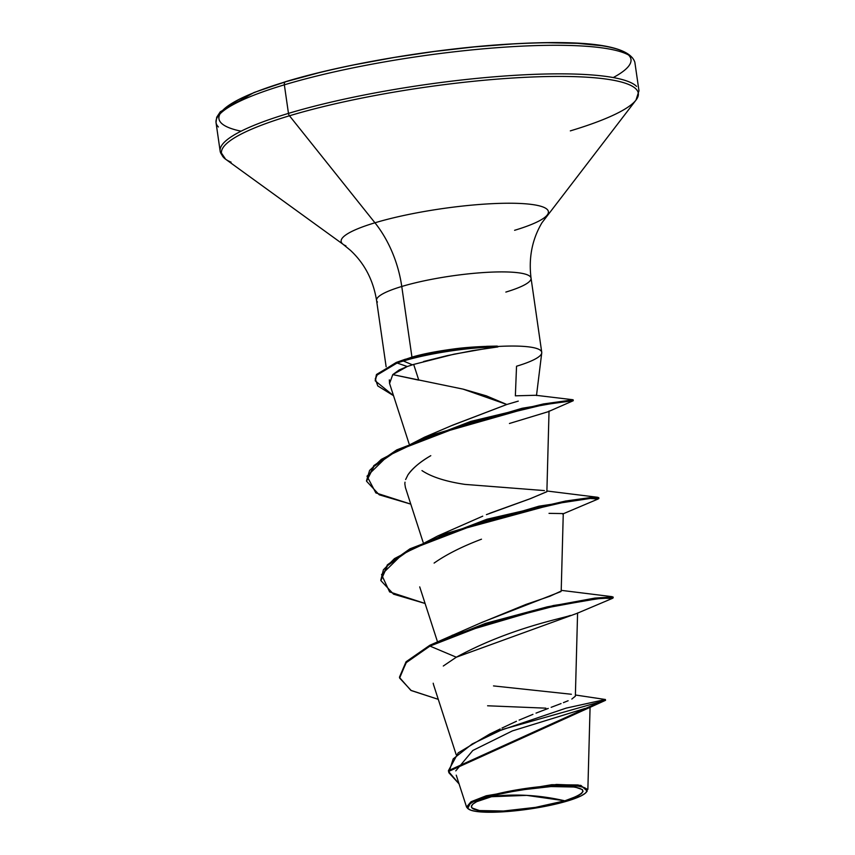 <?xml version="1.0" encoding="UTF-8"?>
<svg xmlns="http://www.w3.org/2000/svg" width="855" height="855" viewBox="0 0 855 855"><rect width="100%" height="100%" fill="white"/><g stroke="black" fill="none" stroke-linecap="round" stroke-linejoin="round"><path stroke-width="1.28" d="M564.845 800.814L526.744 795.374L489.626 796.775C508.992 790.383 552.309 784.858 568.5 786.397C588.593 788.299 587.364 793.109 564.845 800.814A56.398 9.747 -8.2 0 1 485.961 811.192A56.398 9.747 -8.2 0 1 489.626 796.775A454.999 293.511 -106.7 0 1 526.744 795.374A454.999 293.511 -106.7 0 1 564.845 800.814L577.777 795.92L581.432 793.59L583.014 791.463L582.447 789.614L575.052 787.028L550.973 786.568L518.889 790.223L498.401 794.391L476.695 801.669L473.029 803.999L471.458 806.137L472.024 807.986L479.42 810.561L503.499 811.021L535.572 807.366L564.845 800.814M586.391 792.125L587.182 791.099L580.898 785.403L556.487 784.441L486.239 795.77L486.933 796.625A60.438 10.442 -8.2 0 1 555.344 785.553A60.438 10.442 -8.2 0 1 586.434 792.061A60.438 10.442 -8.2 0 1 567.538 800.964A60.438 10.442 -8.2 0 1 470.175 809.952A60.438 10.442 -8.2 0 1 486.933 796.625L486.239 795.77L551.785 784.698L578.13 784.965L587.866 789.443L590.089 706.786M418.779 380.144L392.766 374.608L399.167 369.969L407.279 366.517L397.083 363.022L377.782 373.827L375.27 378.808L377.782 385.936L393.524 395.683L375.27 380.892L376.692 375.27L397.083 363.022A75.454 13.039 -8.2 0 1 403.368 361.002L412.42 364.818L413.681 364.422L418.779 380.144L413.681 364.422L407.279 366.517L412.42 364.818L403.368 361.002A75.454 13.039 171.8 0 0 397.083 363.022L407.279 366.517L392.766 374.608L463.218 389.153L486.367 395.854L506.823 404.49L518.258 401.123M613.249 77.559A208.16 35.985 171.8 0 0 545.597 42.771A208.16 35.985 171.8 0 0 286.147 81.62A3.409 2.202 73.3 0 0 285.613 81.685A3.409 2.202 73.3 0 0 284.352 84.827A211.57 36.573 -8.2 0 1 495.173 47.837A211.57 36.573 -8.2 0 1 632.465 57.862A211.57 36.573 171.8 0 0 495.173 47.837A211.57 36.573 171.8 0 0 284.352 84.827L288.466 113.384A211.57 36.573 -8.2 0 1 499.299 76.405A211.57 36.573 -8.2 0 1 636.59 86.419A211.57 36.573 171.8 0 0 499.299 76.405A211.57 36.573 171.8 0 0 288.466 113.384A3.409 2.202 73.3 0 0 289.471 115.778A210.576 36.402 -8.2 0 1 515.138 77.869A210.576 36.402 -8.2 0 1 638.375 94.595A210.576 36.402 -8.2 0 1 570.328 130.879A210.576 36.402 171.8 0 0 638.375 94.595A210.576 36.402 171.8 0 0 515.138 77.869A210.576 36.402 171.8 0 0 289.471 115.778L374.95 222.792A104.695 18.094 -8.2 0 1 487.147 203.95A104.695 18.094 -8.2 0 1 548.418 212.264A104.695 18.094 -8.2 0 1 514.592 230.305M505.85 292.079A78.04 13.488 171.8 0 0 530.175 276.539A78.04 13.488 171.8 0 0 479.537 272.841A78.04 13.488 171.8 0 0 401.765 286.478A91.004 58.706 73.3 0 0 374.95 222.792A104.695 18.094 -8.2 0 0 345.933 245.866A104.695 18.094 -8.2 0 1 374.95 222.792A91.004 58.706 -106.7 0 1 401.765 286.478A78.04 13.488 171.8 0 0 377.45 302.029A78.04 13.488 171.8 0 1 401.765 286.478L411.95 357.134C422.178 354.088 435.751 351.416 452.669 349.118C464.607 347.419 479.495 346.403 497.311 346.093L497.92 346.916L473.05 350.55L447.293 355.627L423.567 361.515M540.884 350.71A78.04 13.488 171.8 0 0 497.375 346.499A78.04 13.488 -8.2 0 1 540.296 350.197A78.04 13.488 -8.2 0 1 516.538 366.229L515.362 395.822L535.722 395.277M499.277 729.443L500.196 728.962M502.003 728.054L516.463 721.257M519.124 720.092L532.954 714.342M536.021 713.123L548.247 708.421M551.165 707.32L561.051 703.569M563.424 702.65L568.115 700.747M571.835 699.048L575.362 696.184L577.585 612.939M481.076 622.803L526.007 604.41L550.011 596.202L561.201 591.062L563.263 513.577L549.017 513.363M546.89 491.657L530.378 498.668L486.42 514.625M489.669 513.31L530.132 498.743L546.879 491.711L549.038 411.009M452.038 425.469L506.823 404.49L462.961 389.089M389.335 379.855L389.538 383.371L409.085 443.788M548.141 411.725L509.441 423.492L548.002 411.789L573.085 400.792L563.306 401.519L530.132 407.408L429.434 436.136L387.507 456.121L367.009 476.182L375.858 492.918L410.774 504.119L379.235 494.81L366.549 481.215L373.934 466.445L396.88 450.713L470.945 422.21L543.598 404.757L573.267 400.664L573.149 399.83L543.481 403.934L470.827 421.387L396.763 449.89L373.817 465.612L366.549 481.215M430.781 455.683C420.542 461.529 412.933 467.942 407.931 474.899C412.163 468.572 419.784 462.16 430.781 455.683M404.864 483.556L405.003 482.177M404.853 483.93L405.409 487.532L423.107 542.252M577.114 613.324L456.314 657.206L443.296 666.013M585.141 708.442L512.337 730.918L472.826 750.466L455.779 770.868M467.717 808.456L466.563 807.045L470.987 801.776L486.239 795.77L471.169 801.68L467.706 808.456L468.604 809.097M571.386 694.26L493.506 685.913M399.531 677.523L410.827 690.338L438.284 699.347L411.202 690.541L399.627 678.068L406.05 662.785L429.958 646.091L485.704 624.182L547.424 607.67L595.101 598.906L613.195 597.816L613.078 596.982L594.984 598.073L547.307 606.836L485.587 623.359L429.841 645.258L429.958 646.091L406.349 662.475L399.531 677.523L406.232 661.642L429.841 645.258L405.997 661.877L399.488 677.107M575.394 694.997L605.393 699.508L566.245 708.1L489.776 734.018L458.205 752.86L448.437 770.665L605.404 699.508L605.522 700.331L448.554 771.488L459.082 783.917L448.779 772.61L453.203 758.877L472.195 743.968L502.516 729.433L605.522 700.341L589.672 707.085M560.923 591.575L482.038 622.333L429.841 645.258L429.958 646.091L456.314 657.206C510.51 627.57 564.45 618.047 570.349 615.418M433.207 683.22L433.506 684.588M487.596 705.781L545.875 708.164M375.227 380.475L376.392 374.725L396.25 362.445L411.95 357.134L401.765 286.478A78.04 13.488 171.8 0 1 479.537 272.841A78.04 13.488 171.8 0 1 530.175 276.539M318.53 72.835L286.147 81.62A3.409 2.202 -106.7 0 0 285.613 81.685A3.409 2.202 -106.7 0 0 284.352 84.827A211.57 36.573 171.8 0 0 218.41 126.968A211.57 36.573 -8.2 0 1 284.352 84.827L288.466 113.384A211.57 36.573 171.8 0 0 222.535 155.535A211.57 36.573 -8.2 0 1 288.466 113.384A3.409 2.202 -106.7 0 0 289.471 115.778A210.576 36.402 171.8 0 0 231.107 162.183A210.576 36.402 -8.2 0 1 289.471 115.778L374.95 222.792A104.695 18.094 -8.2 0 1 487.147 203.95A104.695 18.094 -8.2 0 1 548.418 212.264M259.097 90.694L286.147 81.62A208.16 35.985 171.8 0 0 241.078 131.189M238.417 99.704L224.908 108.307M601.45 45.668L577.296 43.327L547.286 42.75M512.583 43.958L474.504 46.886L434.522 51.45L394.176 57.456L355.007 64.681M475.476 346.884L452.669 349.118L430.867 352.623L411.95 357.134L396.25 362.445M506.823 404.49L452.755 425.127L424.465 437.215L522.095 408.273L573.149 399.83M421.975 470.592C431.465 476.93 445.808 481.536 464.981 484.4L544.411 490.588M482.733 516.163L437.803 535.935L539.067 506.16L597.784 497.3L598.073 498.144M452.113 635.297L553.377 605.511L612.105 596.662L612.394 597.506M380.806 580.16L383.403 569.793L394.465 558.614L437.803 535.935M366.496 480.809L369.584 470.464L381.33 459.37L424.465 437.215M613.195 597.816L612.34 598.414L600.499 598.222L553.794 606.281L489.188 623.092L429.958 646.091L456.314 657.206M425.095 603.47L393.557 594.172L380.86 580.577L387.475 565.689L410.069 549.647L487.072 520.054L565.7 501.864L590.132 498.454L598.874 498.454L598.019 499.053L590.249 498.444L555.472 503.713L447.197 533.167L402.684 553.922L381.544 574.603L389.613 591.917L425.095 603.47M405.452 359.185L396.966 362.189L397.083 363.022L396.966 362.189L376.574 374.437L375.27 380.892M598.874 498.454L598.757 497.631L590.003 497.621L565.583 501.041L486.955 519.231L409.951 548.825L387.347 564.856L380.86 580.577M434.105 563.082C446.31 554.5 462.095 546.537 481.483 539.195M405.644 479.527L407.931 474.899M389.57 383.468L392.766 374.608M497.92 346.916A75.454 13.039 171.8 0 0 403.368 361.002A75.454 13.039 -8.2 0 1 497.92 346.916L497.311 346.093A75.454 13.039 171.8 0 0 396.966 362.189A75.454 13.039 -8.2 0 1 497.311 346.093L486.613 346.307M413.681 364.422L453.93 354.194L487.382 348.284M567.538 800.964L536.171 807.975L501.789 811.897L491.721 812.25L475.989 811.406L470.945 810.241L468.07 808.638L467.461 806.66L469.149 804.373L473.072 801.872L486.933 796.625L496.328 794.081L518.29 789.614L552.672 785.692L562.75 785.339L578.472 786.183L583.516 787.348L586.402 788.951L587.011 790.939L585.322 793.216L581.4 795.716L567.538 800.964M541.739 352.292L531.051 278.153C528.508 257.793 532.141 239.336 541.952 222.76L635.992 100.088L638.974 90.801L634.848 62.233C629.387 45.582 587.898 39.501 510.382 44.022C437.065 48.211 344.64 63.719 285.645 81.674L253.914 92.554L220.301 111.77L216.7 117.263L216.026 122.586L220.152 151.153L225.624 159.222L343.208 244.391L350.465 250.355C364.561 263.479 373.261 280.173 376.563 300.415L386.129 366.774M536.491 395.544L541.739 352.933M456.196 754.709L433.592 684.866M437.429 641.603L419.72 586.883M456.239 775.154L466.563 807.045M499.47 729.336L489.776 734.018M448.437 770.654L448.554 771.488M535.967 395.299L572.893 399.745M546.901 490.994L597.784 497.3M561.222 590.356L612.105 596.662M576.986 613.377L612.351 598.404M562.665 514.026L598.03 499.042"/></g></svg>
